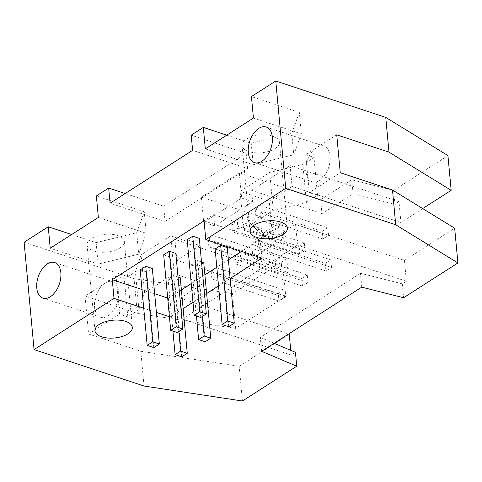 <?xml version="1.0" encoding="UTF-8"?>
<svg xmlns="http://www.w3.org/2000/svg" width="482" height="482" viewBox="0 0 482 482"><rect width="100%" height="100%" fill="white"/><g stroke="black" fill="none" stroke-linecap="round" stroke-linejoin="round"><path stroke-width="0.36" stroke-dasharray="2.41 1.81" d="M307.305 274.933L301.75 278.494L302.455 286.073L308.004 282.512L307.305 274.933L240.217 252.719L240.916 260.298L235.367 263.853L234.662 256.273L240.217 252.719M304.329 242.856L298.774 246.41L299.479 253.99L305.028 250.435L304.329 242.856L237.24 220.636L237.939 228.215L232.39 231.77L231.685 224.196L237.24 220.636M302.455 286.073L235.367 263.853M308.004 282.512L240.916 260.298M196.433 316.023L191.613 264.058L198.21 266.239L203.766 262.684M205.218 341.774L198.21 266.239M163.675 254.803L170.279 256.99L175.828 253.436M177.286 332.52L170.279 256.99M298.774 246.41L231.685 224.196M202.356 316.457L197.162 260.497L191.613 264.058M305.028 250.435L237.939 228.215M301.75 278.494L234.662 256.273M201.518 261.943L197.162 260.497M299.479 253.99L232.39 231.77M258.165 241.217L263.714 237.662L330.803 259.876L325.254 263.431L258.165 241.217L258.864 248.796L264.419 245.236L331.508 267.456L330.803 259.876M325.254 263.431L325.959 271.011L331.508 267.456M325.959 271.011L258.864 248.796M263.714 237.662L264.419 245.236M327.826 227.793L322.277 231.354L322.982 238.933L328.531 235.373L327.826 227.793L260.738 205.579L261.443 213.158L255.894 216.713L255.189 209.134L260.738 205.579M322.277 231.354L255.189 209.134M322.982 238.933L255.894 216.713M328.531 235.373L261.443 213.158M283.802 289.995L278.247 293.55L278.951 301.13L284.507 297.575L283.802 289.995L216.713 267.775L217.418 275.355L211.863 278.915L211.158 271.336L216.713 267.775M278.247 293.55L211.158 271.336M278.951 301.13L211.863 278.915M284.507 297.575L217.418 275.355M280.825 257.912L275.27 261.467L275.975 269.046L281.53 265.492L280.825 257.912L213.737 235.698L214.442 243.271L208.887 246.832L208.182 239.253L213.737 235.698M275.27 261.467L208.182 239.253M275.975 269.046L208.887 246.832M281.53 265.492L214.442 243.271M361.735 287.158L360.446 273.264L402.301 283.856L406.38 281.241L404.446 260.401L295.562 224.347L297.496 245.187L182.304 318.994L291.182 355.053L295.448 352.324M406.38 281.241L297.496 245.187M263.341 233.252L263.696 237.042L247.766 220.527L247.411 216.737L263.341 233.252L279.44 222.937L282.741 224.028L284.031 237.921L252.936 257.846L288.067 272.752L286.778 258.858L251.646 243.952L282.741 224.028M247.766 220.527L263.076 221.19L279.795 226.727L263.696 237.042M320.681 199.723L351.776 179.798L393.631 190.39L394.921 204.284L353.065 193.692L321.964 213.616L320.681 199.723L239.289 172.773L241.633 198.03L203.699 222.341L201.356 197.078L262.726 217.4L247.411 216.737M262.726 217.4L263.076 221.19M239.289 172.773L201.356 197.078M116.945 285.796A18.744 11.164 -71.7 0 0 112.439 281.663A18.744 11.164 -71.7 0 0 107.149 281.946L116.06 276.24L116.945 285.796A18.744 11.164 -71.7 0 1 118.578 291.755A18.744 11.164 -71.7 0 1 118.174 299.015L116.945 285.796M288.067 272.752L283.802 275.481L285.736 296.322L235.686 328.387L137.304 313.396L85.061 296.099L102.949 284.639A18.744 11.164 -71.7 0 1 107.149 281.946L102.949 284.639A18.744 11.164 -71.7 0 0 94.49 303.238A18.744 11.164 -71.7 0 0 100.654 317.258A18.744 11.164 -71.7 0 0 118.174 299.015L119.572 314.131L88.58 333.99L140.816 351.288L239.205 366.278L289.248 334.213M125.193 193.529L163.657 206.266L165.067 221.425L110.077 203.211M165.067 221.425L247.597 168.537L192.607 150.33M247.597 168.537L246.194 153.384L191.203 135.171M163.657 206.266L246.194 153.384M140.178 269.866L146.775 272.047L152.324 268.492M153.782 347.582L146.775 272.047M178.852 331.514L173.665 275.559L168.11 279.114L174.713 281.301L180.262 277.74M172.93 331.08L168.11 279.114M181.714 356.831L174.713 281.301M178.015 276.999L173.665 275.559M187.179 239.747L193.776 241.934L199.331 238.373M200.783 317.463L193.776 241.934M215.117 248.995L221.714 251.182L227.263 247.628M228.721 326.712L221.714 251.182M71.655 234.523L96.147 242.633L98.141 264.106L50.242 248.242M96.147 242.633L136.713 232.686L138.708 254.159L98.141 264.106M136.713 232.686L144.263 211.803L146.251 233.276L138.708 254.159M98.352 217.412L146.251 233.276M144.263 211.803L96.364 195.939M117.716 235.517A18.744 8.917 -5.3 0 1 124.35 241.488A18.744 8.917 -5.3 0 1 106.51 252.098A18.744 8.917 -5.3 0 1 87.019 244.952A18.744 8.917 -5.3 0 1 97.43 235.788A18.744 8.917 -5.3 0 1 117.716 235.517M226.727 135.159L251.224 143.268L253.213 164.742L293.779 154.794L301.328 133.912L253.43 118.048M205.314 148.878L253.213 164.742M251.224 143.268L291.785 133.321L293.779 154.794M291.785 133.321L299.334 112.439L301.328 133.912M299.334 112.439L251.435 96.575M272.788 136.153A18.744 8.917 174.7 0 0 252.502 136.424A18.744 8.917 174.7 0 0 242.097 145.588A18.744 8.917 174.7 0 0 261.581 152.734A18.744 8.917 174.7 0 0 279.427 142.13A18.744 8.917 174.7 0 0 272.788 136.153M353.065 193.692L351.776 179.798M422.684 208.573L400.928 222.509L399 201.669L394.921 204.284M393.631 190.39L447.941 155.59M336.731 134.84L318.662 146.42A18.744 11.164 -71.7 0 0 314.463 149.113L305.739 154.704L306.576 163.711A18.744 11.164 -71.7 0 0 307.902 178.027A18.744 11.164 -71.7 0 0 312.167 181.726A18.744 11.164 -71.7 0 0 324.856 175.099A18.744 11.164 -71.7 0 0 330.092 156.222A18.744 11.164 -71.7 0 0 323.958 146.136A18.744 11.164 -71.7 0 0 318.662 146.42L314.463 149.113A18.744 11.164 -71.7 0 0 306.576 163.711L309.251 192.595L340.25 172.731M295.562 224.347L272.758 238.958L243.609 229.305L240.096 191.414L269.239 201.066L292.05 186.456L400.928 222.509M243.609 229.305L273.222 210.339L269.703 172.442L240.096 191.414M273.222 210.339L306.395 202.44L302.883 164.549L269.703 172.442M306.395 202.44L317.499 195.324L313.987 157.433L302.883 164.549M305.739 154.704L313.987 157.433M317.499 195.324L309.251 192.595M252.936 257.846L251.646 243.952M235.686 328.387L232.469 293.652L286.778 258.858M137.304 313.396L134.08 278.662L232.469 293.652M290.742 350.33L291.182 355.053M242.428 401.012L239.205 366.278M144.04 386.022L140.816 351.288M24.1 242.241L134.08 278.662M85.061 296.099L88.58 333.99M230.131 278.488L218.539 285.91M206.627 293.544L192.981 302.286M183.124 308.607L170.092 316.957L169.423 316.734M156.403 312.42L143.732 308.227M181.389 289.911L168.357 298.262L167.688 298.039M154.668 293.725L142.003 289.531M168.357 298.262L170.092 316.957M204.055 220.877L260.147 239.452L241.5 251.393M228.396 259.792L216.804 267.221M204.892 274.854L191.246 283.597M261.877 258.141L260.147 239.452M116.06 276.24L124.308 278.97L135.412 271.854L141.093 254.851L170.7 235.879L199.849 245.531L203.362 283.422L174.219 273.77L144.606 292.743L138.924 309.745L127.82 316.861L119.572 314.131M127.82 316.861L124.308 278.97M138.924 309.745L135.412 271.854M144.606 292.743L141.093 254.851M174.219 273.77L170.7 235.879M285.736 296.322L176.852 260.262L199.849 245.531M283.802 275.481L174.918 239.427L213.64 214.611L284.031 237.921M176.852 260.262L174.918 239.427M279.795 226.727L279.44 222.937M321.964 213.616L251.58 190.306L252.634 201.675L214.695 225.98L203.699 222.341M214.695 225.98L213.64 214.611M252.634 201.675L241.633 198.03M399 201.669L290.116 165.615L292.05 186.456M251.58 190.306L290.116 165.615M272.758 238.958L269.239 201.066M404.446 260.401L454.677 228.215M402.301 283.856L403.591 297.749M261.606 351.312L260.316 337.418L360.446 273.264M274.137 343.28L260.316 337.418M182.304 318.994L180.37 298.159L288.622 334.002M203.362 283.422L180.37 298.159M132.321 327.38L124.35 241.488M94.99 330.839L87.019 244.952M287.393 228.016L279.427 142.13M250.062 231.474L242.097 145.588M254.43 162.609L312.167 181.726M266.215 127.013L323.958 146.136M42.916 298.135L100.654 317.258M54.701 262.545L112.439 281.663"/><path stroke-width="0.72" d="M198.62 339.587L204.169 336.032L210.773 338.213L205.218 341.774L198.62 339.587L196.433 316.023M177.286 332.52L170.682 330.339L163.675 254.803L169.23 251.249L176.237 326.778L182.835 328.965L177.286 332.52M170.682 330.339L176.237 326.778M204.169 336.032L202.356 316.457M169.23 251.249L175.828 253.436L182.835 328.965M201.518 261.943L203.766 262.684L210.773 338.213M142.003 289.531L112.27 279.687L204.055 220.877L205.79 239.566L285.73 188.348L395.71 224.763L392.493 190.035L340.25 172.731L336.731 134.84L388.974 152.137L451.164 190.324L447.941 155.59L385.751 117.409L275.77 80.988L251.435 96.575L253.43 118.048L205.314 148.878L203.326 127.405L191.203 135.171L192.607 150.33L110.077 203.211L108.667 188.058L125.193 193.529M147.185 345.395L152.734 341.834L145.727 266.305L140.178 269.866L147.185 345.395L153.782 347.582L159.331 344.021L152.324 268.492L145.727 266.305M152.734 341.834L159.331 344.021M178.015 276.999L180.262 277.74L187.269 353.276L181.714 356.831L175.117 354.644L180.672 351.089L178.852 331.514M175.117 354.644L172.93 331.08M180.672 351.089L187.269 353.276M194.186 315.276L199.741 311.721L192.734 236.192L187.179 239.747L194.186 315.276L200.783 317.463L206.338 313.903L199.331 238.373L192.734 236.192M199.741 311.721L206.338 313.903M222.124 324.531L227.673 320.97L220.666 245.44L215.117 248.995L222.124 324.531L228.721 326.712L234.27 323.157L227.263 247.628L220.666 245.44M227.673 320.97L234.27 323.157M108.667 188.058L96.364 195.939L98.352 217.412L50.242 248.242L48.248 226.769L71.655 234.523M125.681 321.404A18.744 8.917 -5.3 0 1 132.321 327.38A18.744 8.917 -5.3 0 1 114.475 337.99A18.744 8.917 -5.3 0 1 94.99 330.839A18.744 8.917 -5.3 0 1 105.395 321.675A18.744 8.917 -5.3 0 1 125.681 321.404M203.326 127.405L226.727 135.159M280.759 222.039A18.744 8.917 -5.3 0 1 287.393 228.016A18.744 8.917 -5.3 0 1 269.552 238.626A18.744 8.917 -5.3 0 1 250.062 231.474A18.744 8.917 -5.3 0 1 260.473 222.31A18.744 8.917 -5.3 0 1 280.759 222.039M451.164 190.324L422.684 208.573M388.974 152.137L385.751 117.409M272.348 137.105A18.744 11.164 108.3 0 1 267.112 155.981A18.744 11.164 108.3 0 1 254.43 162.609A18.744 11.164 108.3 0 1 249.724 141.304A18.744 11.164 108.3 0 1 266.215 127.013A18.744 11.164 108.3 0 1 272.348 137.105M285.73 188.348L275.77 80.988M395.71 224.763L457.9 262.949L454.677 228.215L392.493 190.035M288.622 334.002L289.248 334.213L290.742 350.33M457.9 262.949L403.591 297.749L361.735 287.158L261.606 351.312L296.737 366.218L295.448 352.324L274.137 343.28M296.737 366.218L242.428 401.012L144.04 386.022L34.059 349.601L24.1 242.241L48.248 226.769M205.79 239.566L261.877 258.141L230.131 278.488M218.539 285.91L206.627 293.544M192.981 302.286L183.124 308.607M169.423 316.734L156.403 312.42M143.732 308.227L114.005 298.382L112.27 279.687M34.059 349.601L114.005 298.382M167.688 298.039L154.668 293.725M241.5 251.393L228.396 259.792M216.804 267.221L204.892 274.854M191.246 283.597L181.389 289.911M60.834 272.631A18.744 11.164 108.3 0 1 55.599 291.508A18.744 11.164 108.3 0 1 42.916 298.135A18.744 11.164 108.3 0 1 38.211 276.831A18.744 11.164 108.3 0 1 54.701 262.545A18.744 11.164 108.3 0 1 60.834 272.631"/></g></svg>

